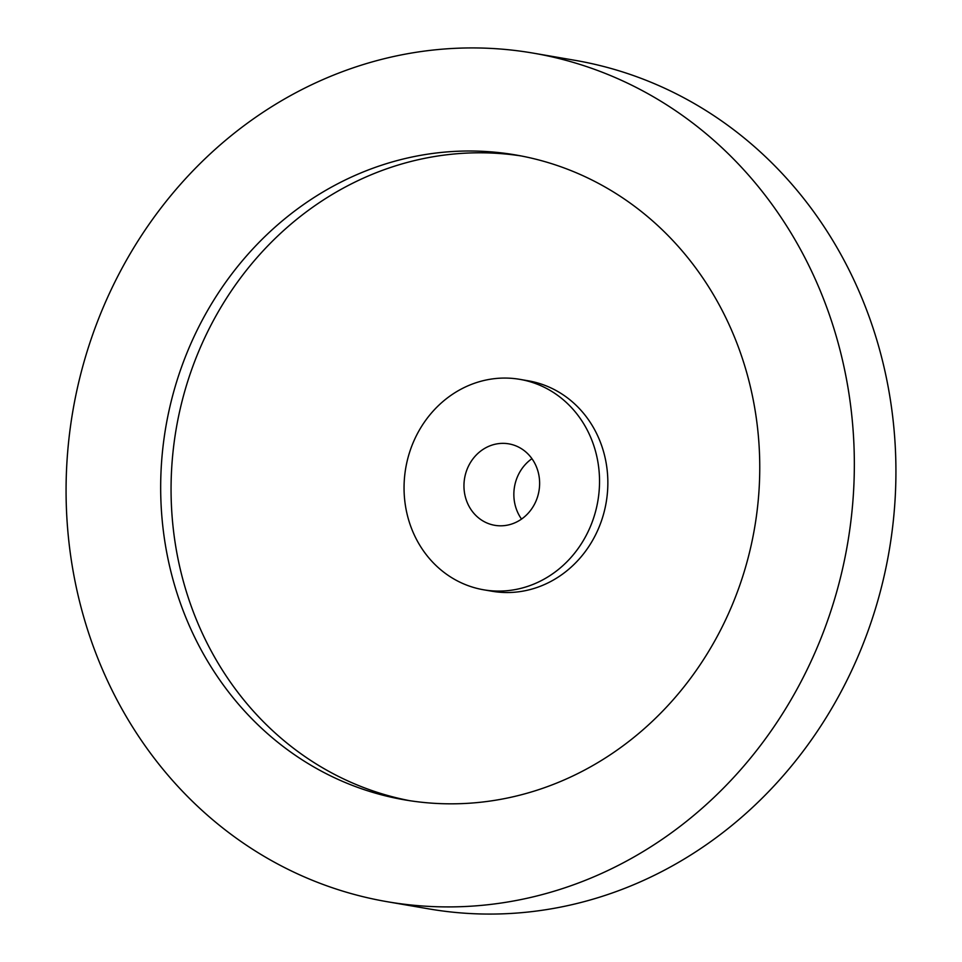 <?xml version="1.0" encoding="UTF-8"?>
<svg xmlns="http://www.w3.org/2000/svg" width="962" height="962" viewBox="0 0 962 962"><rect width="100%" height="100%" fill="white"/><g stroke="black" fill="none" stroke-linecap="round" stroke-linejoin="round"><path stroke-width="1.44" d="M521.536 519.083A41.33 37.722 99.8 0 1 531.938 458.682M504.377 525.613A41.33 37.722 99.8 0 1 494.769 525.312A41.33 37.722 99.8 0 1 464.021 483.405A41.33 37.722 99.8 0 1 499.206 443.554A41.33 37.722 99.8 0 1 508.802 443.855A41.33 37.722 99.8 0 1 539.562 485.762A41.33 37.722 99.8 0 1 504.377 525.613M433.321 50.024A430.531 393.001 99.8 0 1 533.309 53.138A430.531 393.001 99.8 0 1 853.655 489.694A430.531 393.001 99.8 0 1 487.097 904.821A430.531 393.001 99.8 0 1 387.109 901.695A430.531 393.001 99.8 0 1 66.763 465.151A430.531 393.001 99.8 0 1 433.321 50.024M533.309 53.138L574.891 60.305A430.531 393.001 99.8 0 1 895.237 496.849A430.531 393.001 99.8 0 1 528.679 911.976A430.531 393.001 99.8 0 1 428.691 908.862L387.109 901.695M409.86 800.721A327.2 298.677 99.8 0 1 171.753 467.003A327.2 298.677 99.8 0 1 450.168 154.389A327.2 298.677 99.8 0 1 520.947 155.916M480.651 802.236A327.2 298.677 99.8 0 1 404.653 799.867A327.2 298.677 99.8 0 1 161.195 468.085A327.2 298.677 99.8 0 1 439.778 152.597A327.2 298.677 99.8 0 1 515.764 154.966A327.2 298.677 99.8 0 1 759.234 486.748A327.2 298.677 99.8 0 1 480.651 802.236M519.913 379.365L528.234 380.796A106.77 97.463 99.8 0 1 607.683 489.057A106.77 97.463 99.8 0 1 516.774 592.015A106.77 97.463 99.8 0 1 491.979 591.233L483.658 589.802A106.77 97.463 99.8 0 1 404.22 481.541A106.77 97.463 99.8 0 1 495.117 378.583A106.77 97.463 99.8 0 1 519.913 379.365A106.77 97.463 99.8 0 1 599.362 487.626A106.77 97.463 99.8 0 1 508.453 590.572A106.77 97.463 99.8 0 1 483.658 589.802"/></g></svg>
